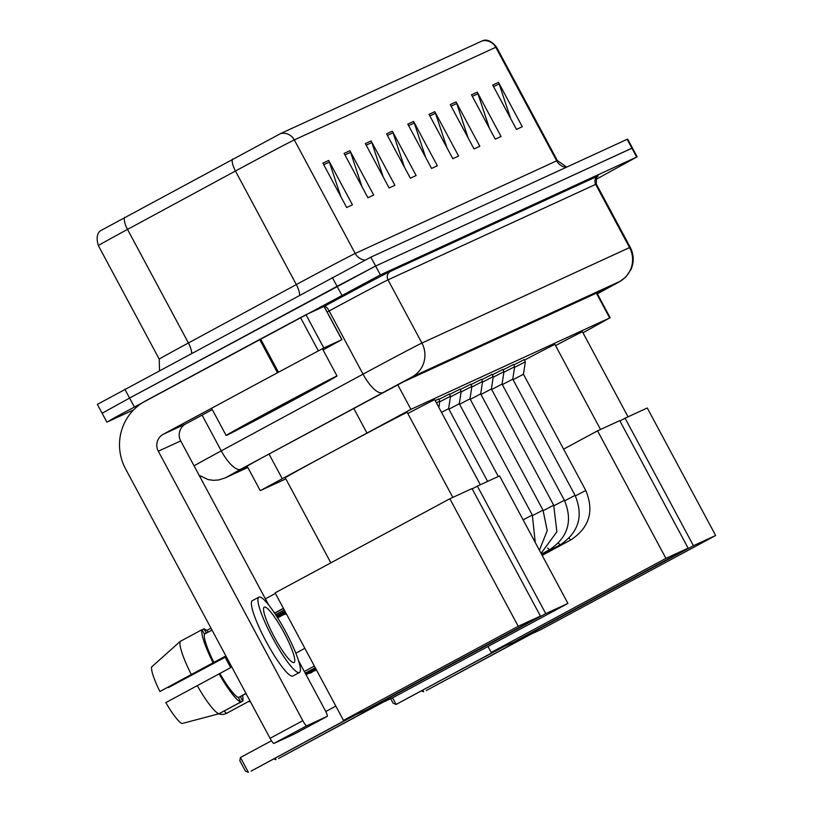 <?xml version="1.0" encoding="UTF-8"?>
<svg xmlns="http://www.w3.org/2000/svg" width="813" height="813" viewBox="0 0 813 813"><rect width="100%" height="100%" fill="white"/><g stroke="black" fill="none" stroke-linecap="round" stroke-linejoin="round"><path stroke-width="1.22" d="M582.982 332.791L609.679 317.954L410.921 409.356L260.251 490.625L285.83 478.898M513.714 364.966L524.192 359.651M503.023 369.885L513.501 364.57M492.332 374.803L502.81 369.488M481.642 379.712L492.119 374.407M470.951 384.63L481.428 379.325M460.26 389.549L470.737 384.234M449.569 394.468L460.046 389.153M438.878 399.376L449.355 394.071M435.209 400.596L438.664 398.99M597.26 293.645L604.313 289.499L403.228 381.958L261.735 457.953L239.865 470.107L247.406 466.672M133.698 409.823L107.377 421.927L114.592 417.689L380.382 274.906L636.67 157.061L595.807 179.521M102.621 413.055L102.113 413.248L97.357 404.376L370.87 257.162L627.158 139.318L631.914 148.19L632.423 147.996L375.626 266.034L631.914 148.19L636.67 157.061M332.324 277.467L337.08 286.339L375.626 266.034L129.592 398.075L337.08 286.339L341.836 295.21M102.113 413.248L129.592 398.075L102.113 413.248L106.869 422.12M322.883 163.139L346.663 207.498L352.456 204.835L328.676 160.476L322.883 163.139M340.779 196.522L329.367 162.092A10.071 9.919 -114.7 0 0 328.676 160.476M344.112 153.383L367.893 197.732L373.685 195.069L349.905 150.72L344.112 153.383M362.009 186.756L350.596 152.326A10.071 9.919 -114.7 0 0 349.905 150.72M365.342 143.616L389.122 187.976L394.915 185.313L371.135 140.954L365.342 143.616M383.238 177L371.826 142.57A10.071 9.919 -114.7 0 0 371.135 140.954M386.571 133.86L410.352 178.21L416.144 175.547L392.354 131.198L386.571 133.86M404.468 167.234L393.055 132.804A10.071 9.919 -114.7 0 0 392.354 131.198M492.708 85.05L516.489 129.409L522.281 126.747L498.501 82.387L492.708 85.05M510.605 118.424L499.192 84.003A10.071 9.919 -114.7 0 0 498.501 82.387M471.479 94.806L495.259 139.165L501.052 136.503L477.272 92.154L471.479 94.806M489.375 128.19L477.963 93.759A10.071 9.919 -114.7 0 0 477.272 92.154M450.25 104.572L474.04 148.931L479.822 146.269L456.042 101.91L450.25 104.572M468.146 137.946L456.733 103.525A10.071 9.919 -114.7 0 0 456.042 101.91M429.02 114.338L452.811 158.687L458.593 156.025L434.813 111.676L429.02 114.338M446.926 147.712L435.504 113.281A10.071 9.919 -114.7 0 0 434.813 111.676M407.801 124.094L431.581 168.454L437.374 165.791L413.583 121.432L407.801 124.094M425.697 157.468L414.274 123.048A10.071 9.919 -114.7 0 0 413.583 121.432M124.552 217.396A12.581 4.238 61.6 0 0 127.529 229.408A50.335 0.528 151.8 0 0 98.363 245.617C96.198 238.28 96.96 233.301 100.649 230.658L280.749 133.505L482.739 40.65C486.977 39.034 491.56 41.158 496.469 47.012A50.335 0.528 151.8 0 0 495.788 47.276A12.581 12.398 -114.7 0 0 482.221 40.863M627.158 139.318L627.656 139.125L637.179 156.868M555.533 345.586A69.207 0.722 -28.2 0 1 582.464 331.826L628.043 416.825M528.47 635.319L426.337 690.532L531.174 634.079L540.919 629.597L715.643 535.503L693.448 545.716L518.724 639.801L528.47 635.319M422.821 690.257L423.634 691.772L421.571 690.938M693.448 545.716L625.075 418.187L619.923 420.961M625.075 418.187L647.27 407.984L715.643 535.503M524.446 360.118A69.207 0.722 -28.2 0 1 554.944 344.478L600.522 429.477M500.95 647.971L396.114 704.434L503.654 646.731L513.399 642.25L688.123 548.165L665.928 558.368L491.204 652.453L500.95 647.971M392.567 697.808L396.114 704.434L393.126 703.215L390.697 698.672M491.204 652.453L487.993 646.477M665.928 558.368L597.555 430.839L563.602 449.132M597.555 430.839L619.75 420.636L688.123 548.165M407.831 413.502A69.207 0.722 -28.2 0 1 434.752 399.742L480.331 484.751M380.758 703.245L278.625 758.458L383.462 701.995L393.207 697.513L567.931 603.429L545.747 613.632L371.013 707.727L380.758 703.245M275.109 758.183L275.922 759.698L273.859 758.854M545.747 613.632L477.363 486.113L472.211 488.887M477.363 486.113L499.558 475.91L567.931 603.429M284.398 610.157L275.719 614.831M275.617 614.669L284.306 609.994M330.85 562.85L285.251 477.81A69.207 0.722 -28.2 0 1 335.627 449.985A69.207 0.722 -28.2 0 1 407.232 412.404L452.811 497.404M353.238 715.897L251.105 771.11L355.942 714.657L365.687 710.176L540.411 616.081L518.227 626.284L343.493 720.379L353.238 715.897M248.402 772.35L245.414 771.13L239.835 760.704L240.435 757.492L248.402 772.35M335.85 706.111L325.789 711.527M271.491 740.765L240.435 757.492M343.493 720.379L275.119 592.86L449.843 498.765L472.038 488.562L540.411 616.081M518.227 626.284L449.843 498.765M206.695 630.471L210.984 628.164M265.394 598.856L275.434 593.449M283.493 608.47L274.662 613.236M274.56 613.073L283.402 608.307M513.044 379.691L523.45 374.244L585.767 490.463L575.35 495.91M514.558 367.385L525.35 361.805L523.45 374.244M502.353 384.61L512.759 379.163L575.076 495.371L564.659 500.818M503.867 372.303L514.659 366.724L513.44 364.448M491.662 389.529L502.068 384.082L564.385 500.29L553.968 505.737M493.176 377.222L503.969 371.643L502.749 369.356M480.971 394.437L491.377 389L553.694 505.208L543.277 510.655M482.485 382.13L493.278 376.561L492.048 374.275M470.28 399.356L480.686 393.909L543.003 510.127L532.586 515.574M471.794 387.049L482.587 381.47L480.686 393.909M459.589 404.274L469.995 398.827L532.312 515.036L523.115 519.832M461.103 391.968L471.896 386.388L470.666 384.112M448.898 409.193L459.304 403.746L498.308 476.479M450.412 396.886L461.205 391.307L459.975 389.021M441.51 412.343L448.613 408.665L487.617 481.398M439.721 401.795L450.514 396.226L449.284 393.939M436.408 402.831L439.823 401.134L438.868 407.415M323.818 347.974L277.487 372.75L259.652 339.488L305.973 314.712L323.818 347.974L341.856 339.671L324.031 306.43M305.973 314.712L324.021 306.41M259.652 339.488L145.456 400.972A50.335 49.613 -114.7 0 0 125.558 468.857L270.048 738.316L302.802 720.674L158.322 451.215A12.581 12.398 65.3 0 1 163.301 434.244L277.487 372.75M302.802 720.674A6.291 1.057 61.7 0 0 306.745 725.775L273.981 743.417L294.438 734.007A6.291 1.057 -118.3 0 1 294.448 733.997A6.291 1.057 -118.3 0 1 294.438 734.007L327.202 716.365A6.291 1.057 61.7 0 0 327.212 716.355A6.291 1.057 61.7 0 0 325.19 710.379L298.534 660.654M273.981 743.417A6.291 1.057 -118.3 0 1 270.048 738.316M306.745 725.775L327.202 716.365M268.646 604.913L180.71 440.92A12.581 12.398 65.3 0 1 185.679 423.949L212.284 409.62M323.056 349.915L341.856 339.671M294.032 662.534A31.453 5.305 61.7 0 0 294.082 662.514A31.453 5.305 61.7 0 0 283.91 632.453A31.453 5.305 61.7 0 0 264.306 607.098A31.453 5.305 61.7 0 0 264.255 607.118A31.453 5.305 61.7 0 0 274.418 637.179A31.453 5.305 61.7 0 0 294.032 662.534M225.099 657.077L168.545 687.534A25.162 4.238 61.7 0 0 168.281 687.087M180.181 641.427A41.524 6.992 61.7 0 0 191.279 674.505L159.887 691.517A32.713 5.508 61.7 0 1 151.645 666.955L180.181 641.427L202.02 629.669L204.429 634.16L212.01 630.085M204.429 634.16A36.494 6.148 61.7 0 0 213.9 662.382L191.279 674.505M197.224 685.593A41.524 6.992 61.7 0 0 218.971 713.773L181.99 723.54A32.713 5.508 61.7 0 1 165.832 702.605L230.76 667.595A36.494 6.148 61.7 0 1 224.815 656.508L213.9 662.382M219.845 673.479A36.494 6.148 61.7 0 0 238.402 697.513L240.811 702.005L218.971 713.773M245.983 693.438L238.402 697.513M252.396 600.644A42.784 7.205 61.7 0 0 252.335 600.675A42.784 7.205 61.7 0 0 266.166 641.559A42.784 7.205 61.7 0 0 292.832 676.05A42.784 7.205 61.7 0 0 292.904 676.01A42.784 7.205 61.7 0 0 292.965 675.979M258.951 597.118A42.784 7.205 61.7 0 0 258.88 597.149A42.784 7.205 61.7 0 0 272.711 638.032A42.784 7.205 61.7 0 0 299.387 672.514A42.784 7.205 61.7 0 0 299.448 672.483A42.784 7.205 61.7 0 0 285.627 631.599A42.784 7.205 61.7 0 0 258.951 597.118M206.299 633.154L203.951 628.784L202.081 629.79M208.372 632.036A41.524 6.992 61.7 0 0 203.951 628.784M202.02 629.669A41.524 6.992 61.7 0 0 213.118 662.747M219.063 673.835A41.524 6.992 61.7 0 0 240.811 702.005M168.545 687.534L225.181 657.239M159.887 691.517L224.876 656.619M220.343 713.031L242.741 701.121L240.333 696.629L246.044 693.55M242.741 701.121A41.524 6.992 61.7 0 0 242.518 695.45M271.938 410.159A62.916 0.661 -28.2 0 1 337.029 375.992A62.916 0.661 -28.2 0 1 291.237 401.287A62.916 0.661 -28.2 0 1 226.136 435.453A62.916 0.661 -28.2 0 1 271.938 410.159M287.873 402.831L245.435 425.097L317.731 386.338L287.873 402.831M596.376 293.147L609.679 317.954M269.012 454.02L282.121 478.471M353.655 408.228L366.765 432.679M397.72 384.732L410.921 409.356M194.073 465.839A50.335 0.528 -28.2 0 1 221.268 450.869L363.035 374.163A50.335 0.528 -28.2 0 1 370.504 370.139A50.335 0.528 -28.2 0 1 421.906 343.066L629.557 247.579A50.335 0.528 -28.2 0 1 630.238 247.315C633.896 254.53 634.181 261.877 631.091 269.347L625.725 277.131L619.364 281.796L597.352 293.808L619.608 281.522L411.957 376.998L240.75 469.253L226.502 477.231L247.813 467.434M324.143 306.44L324.275 306.359A56.625 0.589 -28.2 0 1 390.504 271.369L598.155 175.893A6.291 6.199 -114.7 0 0 595.665 184.368L629.557 247.579A25.162 24.807 65.3 0 1 619.608 281.522M411.957 376.998A25.162 24.807 65.3 0 0 421.906 343.066L388.014 279.855A50.335 0.528 151.8 0 0 336.612 306.928A50.335 0.528 151.8 0 0 329.153 310.962L363.035 374.163A25.162 8.486 61.6 0 0 382.527 392.557M596.701 176.98L598.134 176.116C596.854 174.988 596.264 177.651 596.346 184.114A50.335 0.528 151.8 0 0 595.665 184.368L388.014 279.855A6.291 6.199 -114.7 0 1 390.504 271.369M380.382 274.906L370.87 257.162M134.348 406.947L124.836 389.203M240.75 469.253A25.162 8.486 61.6 0 1 221.268 450.869L202.091 415.108M324.275 306.359A6.291 2.124 -118.4 0 1 329.153 310.962L327.141 312.04M226.502 477.231A25.162 24.807 65.3 0 1 225.13 477.912L247.833 467.475M365.088 260.089A12.581 12.398 65.3 0 1 355.2 253.473L556.671 160.822A50.335 0.528 -28.2 0 1 557.352 160.568L496.469 47.012M303.798 280.546A50.335 0.528 -28.2 0 1 355.2 253.473L294.316 139.917A50.335 0.528 151.8 0 0 235.445 171.025L127.529 229.408L188.413 342.964L296.328 284.57A50.335 0.528 -28.2 0 1 303.798 280.546M232.477 159.013A12.581 4.238 61.6 0 0 235.445 171.025L296.328 284.57A12.581 4.238 -118.4 0 1 299.58 295.099M280.749 133.505A12.581 12.398 65.3 0 1 294.316 139.917L495.788 47.276L556.671 160.822A12.581 12.398 65.3 0 0 566.112 167.387M98.363 245.617L159.246 359.163A50.335 0.528 -28.2 0 1 188.413 342.964A12.581 4.238 -118.4 0 1 191.675 353.208M408.624 125.639L414.274 123.048M429.853 115.883L435.504 113.281M451.083 106.117L456.733 103.525M472.312 96.361L477.963 93.759M493.542 86.595L499.192 84.003M387.395 135.405L393.055 132.804M366.175 145.161L371.826 142.57M344.946 154.927L350.596 152.326M323.716 164.693L329.367 162.092M218.738 713.834A10.071 10.071 0 0 0 226.837 713.194A10.071 1.697 61.7 0 0 226.837 713.194A10.071 1.697 61.7 0 0 226.847 713.184A10.071 1.697 61.7 0 1 224.297 711.06M571.315 539.629A11.321 1.911 -118.3 0 1 571.204 539.72A11.321 1.911 -118.3 0 1 571.183 539.73A11.321 1.911 -118.3 0 1 571.072 539.761A11.321 1.911 -118.3 0 1 569.07 538.206M560.624 544.537A11.321 1.911 -118.3 0 1 560.513 544.639A11.321 1.911 -118.3 0 1 560.492 544.649A11.321 1.911 -118.3 0 1 560.381 544.68A11.321 1.911 -118.3 0 1 558.379 543.125M549.934 549.456A11.321 1.911 -118.3 0 1 549.822 549.547A11.321 1.911 -118.3 0 1 549.801 549.558A11.321 1.911 -118.3 0 1 549.69 549.588A11.321 1.911 -118.3 0 1 547.688 548.043M308.716 673.286A8.181 8.059 -114.7 0 0 312.019 672.351A8.181 1.382 -118.3 0 1 312.04 672.351A8.181 1.382 -118.3 0 1 312.019 672.351A8.181 1.382 -118.3 0 1 311.176 671.965M283.859 614.496A8.181 8.059 -114.7 0 0 286.41 613.917L283.828 614.516M158.322 451.215L180.71 440.92M163.301 434.244L185.679 423.949M260.607 338.97L278.453 372.232M318.35 350.84L300.515 317.578M596.874 292.914L610.187 317.761M247.03 465.981L260.251 490.625M630.238 247.315L596.346 184.114M199.134 475.29L208.148 479.589L213.423 480.331L218.555 479.985L225.13 477.912M159.246 359.163L159.511 370.535M566.773 167.082L557.352 160.568M315.271 667.737L305.231 673.144M248.26 701.649A10.071 10.071 0 0 0 250.414 701.71M314.367 666.05L304.326 671.467M249.916 700.765L226.837 713.194M304.855 648.307L295.82 653.174M542.159 555.36L571.204 539.72C589.476 527.373 594.323 510.95 585.767 490.463M525.35 361.805L524.131 359.529M541.814 554.71L560.513 544.639C578.785 532.291 583.632 515.869 575.076 495.371M512.759 379.163L514.659 366.724M541.458 554.049L549.822 549.547C568.094 537.21 572.941 520.787 564.385 500.29M502.068 384.082L503.969 371.643M541.082 553.338L556.885 531.804L553.694 505.208M491.377 389L493.278 376.561M316.46 669.963L308.686 673.306M539.415 550.238L547.24 530.655L543.003 510.127M482.587 381.47L481.357 379.193M535.269 542.505L532.312 515.036M469.995 398.827L471.896 386.388M306.074 674.719L316.115 669.312M459.304 403.746L461.205 391.307M305.718 674.068L315.759 668.652M448.613 408.665L450.514 396.226M305.373 673.408L315.414 668.001M439.823 401.134L438.593 398.858M277.65 617.85L286.085 613.307M277.253 617.219L285.739 612.646M276.857 616.589L285.383 611.996M276.45 615.969L285.038 611.346M294.448 733.997L327.212 716.355M341.948 339.641L324.102 306.379M252.335 600.675L258.88 597.149M292.904 676.01L299.448 672.483M337.029 375.992L322.395 348.696M226.136 435.453L211.553 408.258"/></g></svg>
